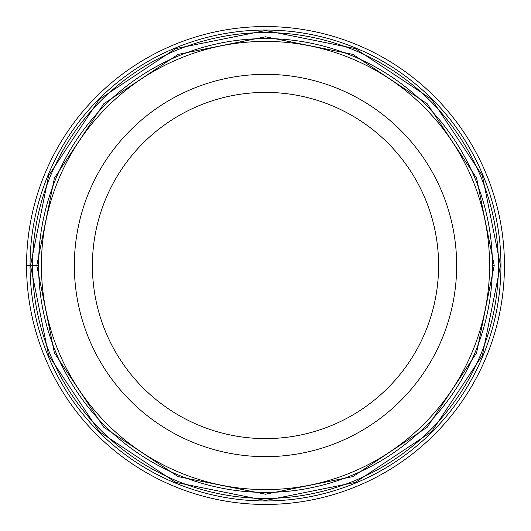 <?xml version="1.0" encoding="UTF-8"?>
<svg xmlns="http://www.w3.org/2000/svg" width="531" height="531" viewBox="0 0 531 531"><rect width="100%" height="100%" fill="white"/><g stroke="black" fill="none" stroke-linecap="round" stroke-linejoin="round"><path stroke-width="0.8" d="M504.45 265.5A238.95 238.95 0 0 1 265.5 504.45A238.95 238.95 0 0 1 26.55 265.5A238.95 238.95 0 0 0 265.5 504.45A238.95 238.95 0 0 0 504.45 265.5A238.95 238.95 0 0 0 265.5 26.55A238.95 238.95 0 0 0 26.55 265.5L30.519 265.5L48.62 355.339L99.343 431.657L175.661 482.38L265.5 500.481L355.339 482.38L431.657 431.657L482.38 355.339L500.481 265.5L482.38 175.661L431.657 99.343L355.339 48.62L265.5 30.519L175.661 48.62L99.343 99.343L48.62 175.668L30.519 265.5L38.59 265.5A226.91 226.91 0 0 0 265.374 492.41A226.91 226.91 0 0 0 492.41 265.5A226.91 226.91 0 0 0 265.626 38.59A226.91 226.91 0 0 0 38.59 265.5A226.91 226.91 0 0 0 265.374 492.41A226.91 226.91 0 0 0 492.41 265.5L494.208 265.5L476.592 352.936L427.223 427.223L352.936 476.592L265.5 494.208L178.064 476.592L103.777 427.223L54.408 352.936L36.792 265.5L54.408 178.064L103.777 103.777L178.064 54.408L265.5 36.792L352.936 54.408L427.223 103.777L476.592 178.064L494.208 265.5M265.5 92.401A173.099 173.099 0 0 0 92.401 265.5A173.099 173.099 0 0 0 265.5 438.599A173.099 173.099 0 0 0 438.599 265.5A173.099 173.099 0 0 0 265.5 92.401M456.66 265.5A191.16 191.16 0 0 0 265.5 74.34A191.16 191.16 0 0 0 74.34 265.5A191.16 191.16 0 0 0 265.5 456.66A191.16 191.16 0 0 0 456.66 265.5M32.57 265.5A232.93 232.93 0 0 0 265.5 498.43A232.93 232.93 0 0 0 498.43 265.5A232.93 232.93 0 0 0 265.5 32.57A232.93 232.93 0 0 0 32.57 265.5M500.959 265.5A235.459 235.459 0 0 1 265.5 500.959A235.459 235.459 0 0 1 30.041 265.5A235.459 235.459 0 0 1 265.5 30.041A235.459 235.459 0 0 1 500.959 265.5M41.411 265.254A224.089 224.089 0 0 1 265.619 41.411A224.089 224.089 0 0 1 489.589 265.746A224.089 224.089 0 0 1 265.381 489.589A224.089 224.089 0 0 1 41.411 265.254"/></g></svg>
